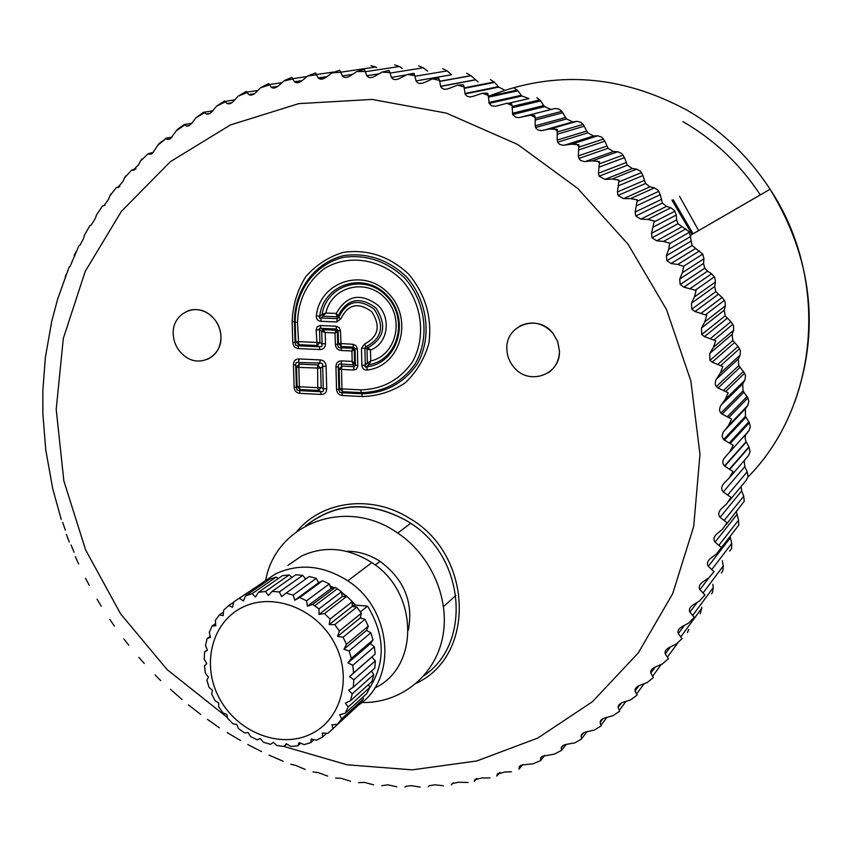 <?xml version="1.0" encoding="UTF-8"?>
<svg xmlns="http://www.w3.org/2000/svg" width="852" height="852" viewBox="0 0 852 852"><rect width="100%" height="100%" fill="white"/><g stroke="black" fill="none" stroke-linecap="round" stroke-linejoin="round"><path stroke-width="1.28" d="M374.688 688.033C419.716 667.414 418.588 591.98 371.866 562.639C348.085 547.655 324.644 545.44 301.544 556.015L287.933 565.377M358.617 704.998C397.831 679.385 392.154 609.042 347.786 580.83C323.345 565.355 299.308 563.023 275.654 573.822L262.948 582.299M352.185 605.708L355.603 605.154L367.563 606.134L360.396 611.896M369.438 688.214C385.732 662.547 385.104 635.187 367.563 606.134M333.963 587.773L330.022 585.91M319.351 582.385L318.318 582.15M355.603 605.154L348.17 597.497M346.775 596.293L341.567 592.321M264.003 581.756L233.831 601.863L264.003 581.756L265.238 582.278M276.133 577.081L269.701 579.2L245.568 595.836L252.139 593.674L276.133 577.081L278.327 578.497M289.19 574.908L282.332 575.707L258.465 592.289L265.483 591.49L289.19 574.908L291.927 577.422M302.716 575.334L295.676 574.791L272.107 591.384L279.318 591.959L302.716 575.334L305.634 579.072M316.252 578.359L309.265 576.474L286.016 593.141L293.173 595.101L316.252 578.359L318.637 582.747L322.642 580.723L299.702 597.529L306.56 600.798L329.33 583.897L322.642 580.723M371.951 657.169L375.349 660.843L353.804 679.789L349.544 676.68L375.189 654.07L353.623 672.846L352.76 665.337L347.946 662.856L370.418 643.686L372.984 639.958L351.333 658.383L349.15 650.981L343.92 649.256L366.509 630.437L368.309 626.199L346.519 644.261L343.079 637.253L337.584 636.359L360.364 617.881L361.323 613.28L339.341 631.002L334.772 624.622L329.181 624.622L352.174 606.464L352.27 601.661L330.065 619.074L324.527 613.547L318.999 614.452L342.248 596.581L341.482 591.757L318.999 608.892L312.695 604.409L307.402 606.219L330.938 588.583L329.33 583.897M330.938 588.583L335.326 587.401L312.695 604.409M341.482 591.757L335.326 587.401M342.248 596.581L346.87 596.283L324.527 613.547M352.27 601.661L346.87 596.283M352.174 606.464L356.86 607.071L334.772 624.622M361.323 613.28L356.86 607.071M360.364 617.881L364.954 619.361L343.079 637.253M368.309 626.199L364.954 619.361M366.509 630.437L370.854 632.748L349.15 650.981M372.984 639.958L370.854 632.748M370.418 643.686L374.358 646.743L352.76 665.337M375.189 654.07L374.358 646.743M371.483 671.046L373.804 674.571L372.015 681.387L350.428 700.823L352.249 693.858L348.66 690.248L353.314 687.17L374.859 668.043L375.349 660.843M368.501 684.55L369.768 687.447L348.148 707.032L345.081 713.358L366.754 693.634L369.768 687.447M362.941 697.106L363.421 699.013L341.684 718.864L337.467 724.338L359.288 704.37L363.421 699.013M354.954 708.342L327.871 733.391L322.365 732.965L322.642 736.969L316.625 740.218L311.31 738.95L310.735 742.646L304.132 744.616L299.148 742.571L297.795 745.819L290.82 746.437L286.304 743.732L284.248 746.384L277.134 745.649L273.204 742.38L270.553 744.35L263.534 742.294L260.297 738.599L257.166 739.802L250.488 736.501L248.007 732.528L244.524 732.89L238.4 728.449L236.728 724.36L233.043 723.859L227.676 718.438L226.845 714.37L223.096 713.007L218.655 706.777L218.655 702.911L215.013 700.695L211.647 693.869L212.457 690.333L209.049 687.33L206.866 680.13L208.431 677.074L205.407 673.346L204.48 665.998L206.716 663.548L204.214 659.192L204.576 651.95L207.302 649.991M233.767 602.119L228.719 605.58L232.489 607.242L233.831 601.863M228.719 605.58L223.661 610.149L223.181 615.645L219.422 614.867L215.386 620.405L215.748 625.837L212.169 625.943L209.283 632.28L210.433 637.498L207.164 638.446L205.513 645.358L207.387 650.204L204.576 651.95M223.49 612.056L219.422 614.867M215.599 623.558L212.169 625.943M210.167 636.327L207.164 638.446M286.868 744.073L284.248 746.384M300.692 743.21L297.795 745.819M314.079 739.621L310.735 742.646M326.657 733.295L322.642 736.969M337.467 724.338L331.939 724.807L333.079 728.95M345.081 713.358L339.682 714.721L341.684 718.864M350.428 700.823L345.326 703.081L348.148 707.032M373.804 674.571L352.249 693.858M353.314 687.17L353.804 679.789M349.544 676.68L353.623 672.846M347.946 662.856L351.333 658.383M343.92 649.256L346.519 644.261M337.584 636.359L339.341 631.002M329.181 624.622L330.065 619.074M318.999 614.452L318.999 608.892M307.402 606.219L306.56 600.798M299.702 597.529L294.792 600.202L318.637 582.747M294.792 600.202L293.173 595.101M279.318 591.959L281.629 596.592L286.016 593.141M265.483 591.49L268.369 595.516L272.107 591.384M252.139 593.674L255.472 596.996L258.465 592.289M239.742 598.434L243.374 600.948L245.568 595.836M310.149 734.392C279.307 748.972 237.122 731.921 219.401 698.331C201.221 664.943 211.573 622.482 242.245 607.444C272.64 591.906 316.22 608.413 334.378 642.972C352.994 677.319 341.247 720.323 310.149 734.392M698.64 230.604L679.523 196.237M673.155 199.698L693.102 233.81M341.641 592.747L346.306 596.325M352.259 601.895L355.348 605.357M318.467 582.438L319.01 582.566M330.15 586.283L333.537 587.88M346.231 551.276C357.702 551.127 368.628 554.258 379.002 560.68L380.077 561.361C404.125 579.317 413.55 602.247 408.342 630.171M265.728 580.042C275.814 524.651 343.803 497.472 394.689 531.052L397.767 533.054C432.028 556.09 450.793 600.916 442.294 638.957C433.913 677.063 399.876 703.39 361.834 702.527M187.855 310.852C195.566 308.296 202.968 309.638 210.071 314.878C216.813 320.416 220.444 327.594 220.987 336.38C220.902 347.371 216.355 355.028 207.334 359.363M519.55 326.156C531.861 320.352 542.969 322.674 552.895 333.121L557.74 341.588L559.466 351.109C559.263 360.396 555.525 367.617 548.262 372.761M530.796 115.137L535.237 117.587L534.726 115.563L530.796 115.137L518.932 117.587L515.726 117.288L512.691 114.562L512.084 105.659L506.951 103.273L495.63 106.266L491.615 105.85L489.133 103.358L488.324 95.456L482.52 93.251L473.062 96.329C469.303 97.533 466.64 96.734 465.075 93.954L464.106 87.021L457.662 85.104L448.855 88.512C444.904 89.939 442.167 89.236 440.633 86.403L439.536 80.397L432.528 78.842L424.36 82.516C420.398 84.178 417.629 83.645 416.042 80.908L414.786 75.594L407.267 74.497L399.726 78.384C395.882 80.258 393.102 79.939 391.387 77.404L389.971 72.633L382.015 72.069L375.093 76.094C371.376 78.192 368.607 78.075 366.786 75.743L365.22 71.493L356.913 71.525L350.598 75.668C347.009 77.958 344.261 78.043 342.355 75.934L340.683 72.207L332.11 72.867L326.348 77.063C322.919 79.545 320.214 79.843 318.233 77.947L316.475 74.688L307.7 76.041L302.492 80.269C299.222 82.932 296.56 83.421 294.526 81.76L292.726 78.948L283.833 81.015M506.951 103.273L511.488 103.507L512.084 105.659M482.52 93.251L487.642 93.23L488.324 95.456M457.662 85.104L463.35 84.753L464.106 87.021M432.528 78.842L438.727 78.118L439.536 80.397M407.267 74.497L413.923 73.357L414.786 75.594M382.015 72.069L389.076 70.45L389.971 72.633M356.913 71.525L364.305 69.427L365.22 71.493M332.11 72.867L339.756 70.247L340.683 72.196L375.807 67.01L370.971 65.71M307.7 76.041L315.56 72.899L316.475 74.688M269.551 84.923L260.605 87.745L268.689 83.549L271.373 87.319C273.449 88.757 276.037 88.065 279.137 85.243L284.472 80.525L291.831 77.351L292.726 78.948M260.605 87.745L256.399 91.941C253.47 94.913 250.967 95.797 248.869 94.583L247.059 92.58L238.145 96.159L234.385 100.302C231.648 103.422 229.231 104.487 227.122 103.497L225.354 101.857L216.546 106.18L211.85 111.9L208.964 113.976L206.557 114.147L204.523 112.677L195.907 117.757L191.7 123.465L188.974 125.734L187.003 126.192L184.66 124.978L176.311 130.803L170.549 138.567L168.11 139.558L165.842 138.695L157.854 145.213L152.657 153.083L150.335 154.287L148.163 153.743L140.591 160.921L138.578 164.745L133.114 170.315L131.677 170.027L124.584 177.823L122.837 181.593L117.8 187.546L116.447 187.472L109.908 195.822L108.385 199.56L103.806 205.864L102.528 205.982L96.585 214.821L95.286 218.527L91.164 225.162L89.982 225.471L84.678 234.726L83.571 238.432L79.939 245.344L78.842 245.834L70.141 266.314L69.15 266.974L57.723 298.839L51.727 321.342L45.369 357.371L42.824 390.855L42.898 414.36L45.774 450.005L52.749 488.835L61.269 519.55M238.145 96.159L246.239 91.452L247.059 92.58M216.546 106.18L224.598 100.994L225.354 101.857M195.907 117.757L203.852 112.102L204.523 112.677M176.311 130.803L177.621 129.206L184.32 124.552L184.66 124.978M157.854 145.213L159.175 143.445L165.842 138.695M153.424 152.316L148.163 153.743M141.89 159.015L140.591 160.921M136 168.824L131.677 170.027M125.84 175.8L124.584 177.823M119.855 186.503L116.447 187.472M111.09 193.724L109.908 195.822M105.02 205.289L102.528 205.982M99.876 209.858L96.585 214.821M87.01 230.572L84.678 234.726M75.785 252.107L74.22 255.43M66.179 274.387L65.221 276.836M58.202 297.284L57.723 298.839M51.876 320.725L51.727 321.342M69.257 542.042L66.403 534.492M78.618 564.024L75.306 556.654M89.3 585.431L85.541 578.263M101.25 606.145L97.064 599.222M114.424 626.113L109.833 619.447M128.769 645.23L123.796 638.862M144.233 663.431L138.887 657.382M160.751 680.631L155.053 674.933M170.357 689.215L182.03 699.545M188.452 704.881L200.721 714.455M207.441 719.365L219.294 727.778M535.237 117.587L535.152 125.851L536.142 128.45L537.974 129.962L540.967 130.644L549.806 129.057L557.219 129.323L557.197 140.069L557.953 142.635L559.508 144.254L562.821 145.309L571.586 144.18L578.859 144.723L578.348 155.873L578.891 158.44L580.638 160.453L584.259 161.603L592.396 160.868L599.499 161.678L598.466 173.212L599.052 176.236L605.016 179.399L612.098 179.037L619.021 180.113L617.434 191.966L618.03 195.481L623.579 198.612L630.597 198.601L637.307 199.911L635.155 212.052L635.741 216.057L640.842 219.124L647.776 219.433L654.261 220.977L651.503 233.341L652.057 237.836L656.7 240.786L663.527 241.435L669.757 243.171L668.671 249.359L666.392 255.717L666.903 260.723L671.078 263.502L677.755 264.471L683.73 266.388L682.356 272.715L679.726 279.051L680.173 284.557L683.879 287.135L696.084 290.479L694.412 296.933L691.451 303.216L691.803 309.201L695.03 311.544L706.755 315.304L704.785 321.854L701.473 328.063L701.728 334.538L704.476 336.593L715.691 340.725L713.401 347.35L709.769 353.442L709.908 360.385L712.166 362.121L722.826 366.594L720.228 373.261L715.744 380.152L715.126 384.092L715.968 386.18L718.055 388.001L728.14 392.751L725.222 399.428L720.334 406.223L719.482 409.833L720.185 412.144L722.123 414.061L731.612 419.056L728.375 425.723L723.082 432.379L722.059 436.267L723.582 439.557L733.231 445.351L729.685 451.986L724.828 457.407C722.294 460.581 722.187 463.435 724.477 465.959L733.008 471.497L729.131 478.068L724.008 483.254C721.197 486.503 720.973 489.399 723.316 491.934L730.931 497.344L726.756 503.83L721.378 508.772C718.385 511.85 717.959 514.693 720.078 517.292L727.044 522.745L722.571 529.124L716.958 533.799C713.806 536.696 713.167 539.476 715.062 542.128L721.388 547.57L716.628 553.811L710.792 558.209C707.479 560.925 706.659 563.619 708.321 566.303L713.997 571.692L708.96 577.773L702.932 581.873C699.481 584.387 698.47 586.996 699.897 589.691L704.945 594.973L699.63 600.873L693.432 604.675C689.854 606.986 688.661 609.478 689.864 612.173L694.273 617.306L688.714 623.004L682.367 626.497C678.671 628.584 677.308 630.97 678.277 633.643L682.079 638.574L676.275 644.069L669.8 647.232C666.008 649.107 664.485 651.354 665.231 653.985L668.426 658.692L662.398 663.953L655.827 666.797C651.95 668.437 650.268 670.545 650.79 673.123L653.409 677.553L647.179 682.558L640.523 685.083C636.582 686.488 634.761 688.459 635.059 690.961L637.126 695.072L630.704 699.833L623.994 702.016C620 703.198 618.051 705.009 618.137 707.426L619.67 711.196L613.078 715.68L606.326 717.533C602.311 718.492 600.245 720.132 600.117 722.443L601.15 725.84L594.408 730.047L587.635 731.57C583.599 732.294 581.426 733.764 581.107 735.968L581.65 738.961L574.781 742.88L568.028 744.073C563.981 744.573 561.713 745.873 561.202 747.949L561.543 750.388L554.322 754.137L542.181 756.32L540.594 758.035L540.594 760.591L533.128 763.775L521.584 765.032L519.443 766.523L518.996 769.164L522.606 764.713M394.721 64.901L399.471 66.52L365.252 71.717M402.24 68.416L399.471 66.52M418.673 65.87L423.316 67.809L390.014 73.08M427.555 71.121L423.316 67.809M442.699 68.65L447.204 70.886L414.839 76.307M416.042 80.908L451.549 74.742L447.204 70.886M466.662 73.229L471.018 75.753L439.6 81.409M478.11 81.941L471.018 75.753M490.443 79.598L494.618 82.41L464.148 88.363M504.054 89.801L498.739 87.106L494.618 82.41M513.894 87.735L517.878 90.813L488.356 97.16M508.793 103.22L528.943 98.576L521.903 96.02L517.878 90.813M536.898 97.618L540.658 100.941L512.073 107.757M730.356 476.651L748.503 455.618L750.079 451.784L749.068 447.236L745.83 441.155L745.074 437.907L745.564 434.882L749.068 430.59L750.335 426.586L749.345 422.688L745.436 416.33L745.415 408.768L747.864 405.403L748.812 401.239L747.864 397.969L743.008 390.908L742.731 383.826L744.882 380.184L745.5 375.902L744.616 373.229L738.801 365.593L738.301 359.001L740.122 355.092L740.409 350.704L738.045 346.402L732.837 340.523L732.134 334.399L733.615 330.267L733.561 325.794L730.931 321.694L725.148 315.847L724.253 310.192L725.382 305.847L724.988 301.331L722.113 297.454L715.765 291.693L714.711 286.496L715.467 281.98L714.732 277.433L711.622 273.812L707.501 271.17L704.732 268.21L703.55 263.46L703.933 258.795L702.857 254.258L692.112 245.514L689.417 231.925L677.979 223.756L676.648 219.891L676.254 215.013L674.496 210.572L670.833 207.792L666.477 206.344L662.409 203.032L660.257 194.671L658.181 190.315L654.368 187.855L650.012 186.812L645.507 183.489L642.962 175.512L640.576 171.273L636.646 169.133L632.301 168.504L627.349 165.203L624.463 157.652L621.768 153.541L617.743 151.741L613.44 151.528L608.062 148.301L604.867 141.187L601.874 137.236L597.784 135.777L593.567 135.969L587.752 132.848L583.151 124.392L581.021 122.432L576.889 121.325L572.768 121.911L566.537 118.939L561.851 111.335L559.317 109.205L555.184 108.449L551.191 109.429L544.545 106.638L540.658 100.941M744.19 460.623L744.84 466.651L747.193 471.763L727.789 494.895M729.206 500.869L746.182 480.347L748.045 476.715L747.193 471.763M741.07 486.524L741.698 490.912L743.732 496.226L724.232 520.359M726.17 524.619L744.254 501.221L743.732 496.226M736.384 511.818L738.556 520.157L718.896 545.269M721.282 547.804L738.759 525.183L738.556 520.157M730.111 536.43L731.719 543.448L711.825 569.498M729.6 551.095L731.591 548.475L731.719 543.448M722.336 560.691L723.263 565.973L703.07 592.917M721.335 572.949L722.816 570.968L723.263 565.973M712.879 584.302L713.262 587.614L692.697 615.4M711.505 593.876L712.474 592.555L713.262 587.614M701.707 607.199L701.76 608.264L680.78 636.849M700.206 613.77L701.76 608.264M687.447 632.599L688.704 629.5M376.744 67.574L375.807 67.01M227.239 732.603L240.541 740.526M247.783 744.531L261.511 751.571M268.976 755.096L283.098 761.219M290.745 764.244L295.569 765.352L305.186 769.409M313.003 771.912L318.147 772.594L327.711 776.097M335.645 778.068L341.12 778.281L350.566 781.252M358.596 782.679L364.379 782.381L373.645 784.82M381.739 785.682L387.852 784.852L396.862 786.779M404.977 787.078L406.17 786.215L411.409 785.672L420.121 787.099M428.215 786.822L429.238 785.714L434.978 784.809L443.296 785.768M453.243 782.754L451.347 784.916L452.178 783.552L458.44 782.253L468.185 782.466M476.758 778.408L474.255 781.337L474.883 779.729L481.689 777.982L490.017 777.94M499.911 772.402L496.844 776.087L497.248 774.255L504.618 772.018L511.445 771.752M367.084 370.024C400.227 366.594 413.987 319.649 388.842 293.855C364.592 267.145 320.086 281.053 316.326 315.762L319.734 316.156C323.259 283.812 364.731 270.893 387.298 295.761C410.707 319.777 397.927 363.506 367.042 366.722L367.084 370.024C363.942 370.13 362.207 368.533 361.866 365.252L365.306 365.135L364.944 366.616L365.849 367.169L369.161 364.613C397.905 360.13 408.885 319.085 386.925 296.528C365.732 273.204 326.795 284.248 322.12 314.345L325.89 313.035L321.215 317.998L337.254 318.648L336.828 316.784L338.18 315.794L336.263 313.44L336.828 316.784L323.59 316.252L322.12 314.345L319.202 317.306L319.692 318.254L321.215 317.998L320.757 321.3L336.806 321.95L337.254 318.648L338.617 317.594L340.906 318.797C347.904 304.239 358.17 301.853 371.717 311.64C380.855 326.039 378.458 336.828 364.518 344.006L361.461 348.298L364.901 348.18L365.923 346.743L364.518 344.006M369.161 364.613L370.737 360.96L370.492 349.991L367.031 349.032L367.979 347.627L365.923 346.743C382.058 338.446 384.838 325.965 374.262 309.297C358.585 297.976 346.7 300.745 338.617 317.594L338.18 315.794C347.158 298.669 359.736 296.059 375.913 307.966C387.042 325.166 384.39 338.382 367.979 347.627L370.492 349.991C387.223 344.261 391.782 319.383 378.458 305.634C360.769 292.406 346.711 295.005 336.263 313.44L325.89 313.035C331.439 286.357 366.371 277.507 385.392 298.434C405.073 318.68 396.244 355.497 370.737 360.96L367.35 363.037L367.031 349.032L364.901 348.18L365.306 365.135L367.35 363.037L369.161 364.613M353.559 370.013L341.482 369.438L341.982 388.927L360.428 389.854L361.706 393.784L341.854 392.772L342.589 391.686L341.982 388.927L339.618 388.501L338.883 389.588L338.297 367.127L339.107 369.033L339.618 388.501L342.589 391.686L361.024 392.623C383.89 392.176 402.016 382.473 415.393 363.516C430.1 337.307 425.67 301.597 404.53 277.848C386.488 261.074 366.072 254.247 343.292 257.357C314.835 264.397 295.101 291.309 295.175 322.131L297.497 322.482L298.711 344.677L298.03 345.805L319.266 346.753L317.114 345.486L298.711 344.677L295.75 341.503L319.915 342.568L317.114 345.486L316.135 329.969L319.564 329.852L319.351 328.414L320.97 328.382L320.341 325.549L336.007 326.199L336.615 329.032L338.106 330.629L338.436 343.377L337.69 345.326L338.372 347.073L339.959 347.754L352.771 348.234L353.516 347.105L341.418 346.562L338.436 343.377L352.92 344.283L353.516 347.105L355.018 348.702L357.414 349.075L357.808 366.126L356.328 369.257L353.559 370.013L354.006 366.69L353.186 364.773L339.682 363.985L338.446 365.029L338.297 367.127L335.944 366.722L336.529 389.172L338.883 389.588L339.543 392.122L341.854 392.772L342.461 395.52L362.292 396.542C377.883 396.084 392.144 391.558 405.062 382.963C416.458 372.249 424.402 359.043 428.875 343.335C432.305 317.679 425.585 294.622 408.736 274.174C389.481 256.282 367.702 249.008 343.409 252.352C328.51 256.867 315.932 265.025 305.655 276.815C297.337 290.223 292.843 305.091 292.14 321.428L292.768 342.27L295.08 342.642L295.75 345.188L298.03 345.805L298.679 348.596L319.894 349.544L319.266 346.753L321.918 346.349L322.067 343.825L325.496 343.707L325.187 332.536L321.726 331.13L323.121 329.66L325.187 332.536L335.049 332.951L335.89 330.193L337.381 331.779L335.049 332.951L335.347 344.144C335.677 347.978 337.658 350.097 341.301 350.502L351.919 350.981L352.771 348.234L354.262 349.831L351.919 350.981L352.174 361.397L354.602 363.314L353.186 364.773L352.174 361.397L341.567 360.907L341.12 364.209L341.929 366.126L339.107 369.033L341.482 369.438L341.929 366.126L354.006 366.69L355.422 365.231L357.819 365.625M335.347 344.144L337.712 344.517L337.381 331.779L338.106 330.629L340.491 330.991L341.301 350.502M220.934 336.402C220.391 327.615 216.749 320.437 210.018 314.899C194.714 301.991 171.625 314.367 173.244 334.325C173.872 343.526 177.812 350.875 185.044 356.381C200.209 368.181 222.351 356.019 220.934 336.402M506.865 348.851C507.057 356.104 509.613 362.473 514.523 367.957C529.625 385.839 560.573 374.465 559.423 351.13L557.698 341.609L552.852 333.143C538.091 313.568 505.449 324.942 506.865 348.851M300 393.347L299.361 390.61L297.071 389.971L296.421 387.447L294.11 387.032C294.451 390.823 296.411 392.921 300 393.347L321.14 394.433L320.512 391.686L299.361 390.61L300.032 389.534L297.092 386.361L296.421 387.447L295.697 364.23L296.251 362.43L321.023 363.09L322.62 363.953L322.695 366.392L326.103 366.264L326.721 388.672L323.302 388.8L323.366 391.036L321.822 391.803L318.371 390.461L300.032 389.534L299.403 386.776L297.092 386.361L296.517 367.01L299.286 364.113L298.519 362.217L298.977 358.937L320.182 359.917L319.724 363.208L317.658 364.975L320.629 368.16L322.695 366.392L323.302 388.8L321.161 387.575L318.371 390.461L317.743 387.703L299.403 386.776L298.828 367.404L320.629 368.16L321.161 387.575L317.743 387.703L317.658 364.975L299.286 364.113L298.828 367.404L296.517 367.01L295.75 365.114L293.45 364.72L294.11 387.032M760.293 194.906C740.068 164.159 714.274 139.728 682.899 121.602M748.003 476.992C818.495 405.797 830.093 279.403 770.08 189.24C748.301 155.916 720.451 129.472 686.51 109.908C620.522 74.646 554.652 70.056 488.92 96.148M306.028 525.652C336.551 502.169 370.439 500.72 407.682 521.317L410.717 523.288C465.16 557.496 471.997 643.505 424.019 675.615M297.007 531.286C322.674 500.486 372.079 494.33 409.748 518.453C472.988 554.684 476.13 655.614 416.447 683.176M227.495 717.586L167.13 669.608L120.59 613.834L85.658 550.019L63.847 480.869L56.2 409.301L63.325 338.404L85.232 271.362L121.346 211.413L170.411 161.646L230.466 124.924L298.818 103.624L372.111 99.428L446.469 113.146L517.728 144.499L577.677 188.388L628.158 244.354L666.53 309.617L690.834 380.833L699.971 454.35L693.709 526.472L672.686 593.684L638.276 652.92L592.502 701.654L537.772 738.066L476.779 760.964L412.283 769.846L347.02 764.776L283.588 746.352M319.894 349.544C323.504 349.469 325.368 347.52 325.496 343.707M292.768 342.27C293.109 346.082 295.08 348.191 298.679 348.596M336.529 389.172C336.859 392.985 338.83 395.104 342.461 395.52M341.567 360.907C337.946 360.982 336.061 362.92 335.944 366.722M326.721 388.672C326.593 392.463 324.729 394.38 321.14 394.433M293.45 364.72C293.557 360.939 295.399 359.012 298.977 358.937M320.182 359.917C323.803 360.321 325.773 362.441 326.103 366.264M475.395 779.133L474.883 779.729M498.079 773.254L497.248 774.255M520.348 765.671L519.166 767.119M544.769 755.351L540.594 760.591M542.085 756.384L540.519 758.344M566.271 744.328L561.543 750.388M563.183 745.415L561.202 747.949M587.007 731.676L581.724 738.577M583.524 732.816L581.107 735.968M606.901 717.416L601.033 725.212M603.014 718.619L600.117 722.443M625.922 701.484L619.351 710.323M621.545 702.868L618.137 707.426M644.027 683.879L636.593 693.965M639.011 685.636L635.059 690.961M661.195 664.549L652.632 676.222M655.326 666.988L650.79 673.123M677.596 643.217L667.393 657.148M670.407 646.966L665.231 653.985M684.305 625.506L678.277 633.643M697.074 602.524L689.864 612.173M708.917 577.794L699.897 589.691M730.356 537.814L708.321 566.303M736.852 514.672L715.062 542.128M741.698 490.912L720.078 517.292M744.84 466.651L723.316 491.934M748.908 446.917L729.536 469.005M746.256 442.039L724.754 466.172M746.341 433.657L724.828 457.407M749.068 430.59L729.685 451.986M748.855 421.815L729.44 442.838M745.926 417.192L724.36 440.175M745.415 408.768L723.806 431.346M747.864 405.403L728.375 425.723M747.023 396.595L727.491 416.553M743.839 392.261L722.123 414.061M742.731 383.826L720.952 405.232M744.882 380.184L725.222 399.428M743.423 371.419L723.689 390.28M739.994 367.372L718.055 388.001M738.301 359.001L716.266 379.215M740.122 355.092L720.228 373.261M738.045 346.402L718.044 364.177M734.413 342.685L712.166 362.121M732.134 334.399L709.769 353.442M733.615 330.267L713.401 347.35M730.931 321.694L710.589 338.404M727.107 318.328L704.476 336.593M724.253 310.192L701.473 328.063M725.382 305.847L704.785 321.854M722.113 297.454L701.356 313.089M718.119 294.441L695.03 311.544M714.711 286.496L691.451 303.216M715.467 281.98L694.412 296.933M711.622 273.812L690.397 288.402M707.501 271.17L683.879 287.135M703.55 263.46L679.726 279.051M703.933 258.795L682.356 272.715M699.535 250.893L677.755 264.471M695.307 248.646L671.078 263.502M690.844 241.222L666.392 255.717M690.834 236.43L668.671 249.359M685.913 228.847L663.527 241.435M681.611 226.994L656.7 240.786M676.648 219.891L651.503 233.341M676.254 215.013L653.431 226.983M670.833 207.792L647.776 219.433M666.477 206.344L640.842 219.124M661.056 199.613L635.155 212.052M660.257 194.671L636.742 205.726M654.368 187.855L630.597 198.601M650.012 186.812L623.579 198.612M644.155 180.475L617.434 191.966M642.962 175.512L618.701 185.704M636.646 169.133L612.098 179.037M632.301 168.504L605.016 179.399M626.039 162.615L598.466 173.212M624.463 157.652L599.393 167.035M617.743 151.741L592.396 160.868M613.44 151.528L585.271 161.571M606.826 146.107L578.348 155.873M604.867 141.187L578.955 149.824M597.784 135.777L571.586 144.18M593.567 135.969L564.461 145.234M586.623 131.048L557.197 140.069M584.28 126.192L557.506 134.147M576.889 121.325L549.806 129.057M572.768 121.911L542.703 130.473M565.558 117.512L535.152 125.851M562.842 112.752L535.163 120.1M555.184 108.449L527.186 115.595M551.191 109.429L520.125 117.363M543.736 105.573L512.329 113.316M521.296 95.286L488.878 102.506M498.367 86.702L464.915 93.486M475.075 79.843L440.59 86.276M326.529 76.925L318.392 78.15M302.087 80.61L294.526 81.76M307.008 76.552L292.651 78.672M326.88 76.648L318.233 77.947M333.579 72.026L316.443 74.539M352.398 74.401L342.355 75.934M169.921 138.982L167.439 139.451M172.083 137.087L165.48 138.322M151.528 153.882L149.686 154.244M134.392 170.038L133.114 170.315M118.577 187.376L117.8 187.546M189.495 125.436L186.322 126.011M191.913 123.21L184.32 124.552M210.178 113.327L206.248 113.998M212.819 110.771L204.224 112.219M231.872 102.719L227.122 103.497M234.769 99.844L225.098 101.399M254.492 93.699L248.869 94.583M275.558 87.713L273.077 88.097M257.773 90.461L246.867 92.154M389.886 72.122L387.703 72.463M378.725 73.868L366.786 75.743M277.933 86.308L271.373 87.319M281.842 82.687L269.413 84.55M414.189 73.666L408.257 74.635M406.17 74.976L391.387 77.404M355.422 365.231L355.018 348.702L354.262 349.831L354.602 363.314L355.422 365.231M319.564 329.852L321.726 331.13L322.067 343.825L319.915 342.568L319.564 329.852M320.97 328.382L323.121 329.66L335.89 330.193L336.615 329.032L320.97 328.382M360.428 389.854C382.282 389.417 399.599 380.13 412.368 362.015C426.405 336.977 422.155 302.886 401.974 280.202C380.62 258.752 348.415 254.013 324.58 268.412C307.306 281.554 298.275 299.574 297.497 322.482M292.14 321.428L294.462 321.779L295.08 342.642L295.75 341.503L295.175 322.131L294.462 321.779C294.377 290.298 314.537 262.799 343.612 255.6C366.882 252.405 387.735 259.381 406.18 276.527C427.779 300.788 432.305 337.275 417.267 364.049C403.592 383.421 385.072 393.326 361.706 393.784L362.292 396.542M316.135 329.969L317.221 326.667L320.341 325.549M336.007 326.199L339.213 327.583L340.491 330.991M352.92 344.283L356.136 345.667L357.414 349.075M361.866 365.252L361.461 348.298M336.806 321.95L340.906 318.797M316.326 315.762C316.188 319.053 317.658 320.895 320.757 321.3M371.866 562.639L347.786 580.83M337.328 588.732L314.739 605.783M671.962 200.145L692.058 234.406M794.607 402.549C820.327 329.458 812.158 258.358 770.08 189.24L690.727 235.184M455.895 595.42L443.572 606.517M375.231 565.046L380.077 561.361M397.767 533.054L410.717 523.288L407.693 521.307C370.247 500.433 336.231 501.945 305.655 525.854M62.643 522.351L65.359 530.136M71.067 545.014L74.113 552.288M749.068 447.236L729.876 469.143M746.096 441.719L724.477 465.959M749.345 422.688L730.42 443.242M745.436 416.33L723.582 439.557M747.864 397.98L729.131 417.203M743.008 390.908L720.845 413.05M744.616 373.229L725.989 391.174M738.801 365.593L716.287 386.606M739.632 348.606L721.026 365.295M732.837 340.523L709.908 360.385M732.912 324.229L714.253 339.724M725.148 315.847L701.728 334.538M724.498 300.266L705.722 314.601M715.755 291.693L691.803 309.201M714.423 276.836L695.466 290.063M704.721 268.21L680.173 284.557M702.762 254.098L683.549 266.271M692.101 245.514L666.903 260.723M689.566 232.17L669.789 243.512M677.968 223.756L652.057 237.836M674.922 211.19L654.336 221.808M662.409 203.042L635.741 216.057M658.905 191.263L637.456 201.189M645.507 183.489L618.03 195.481M641.62 172.53L619.244 181.774M627.36 165.203L599.052 176.236M623.153 155.075L599.797 163.69M608.072 148.291L578.891 158.44M603.621 139.004L579.243 147.023M587.763 132.848L557.698 142.167M583.151 124.392L557.698 131.868M566.548 118.939L535.588 127.512M561.851 111.335L535.28 118.311M544.556 106.638L512.691 114.562M539.848 99.876L512.137 106.425M521.903 96.01L489.133 103.358M517.27 90.088L488.377 96.265M498.739 87.106L465.075 93.954M494.245 82.005L464.148 87.862M475.182 79.95L440.633 86.403M470.911 75.647L439.6 81.281M654.315 221.541L653.665 220.679M637.434 200.806L636.263 199.464M619.212 181.295L617.466 179.559M599.765 163.126L597.39 161.06M579.211 146.395L576.154 144.105M557.655 131.187L553.907 128.758"/></g></svg>
